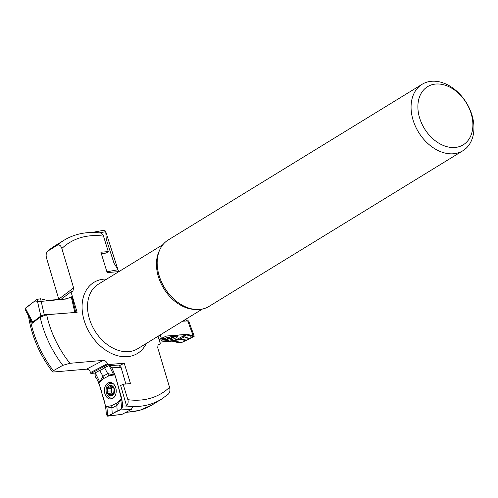 <?xml version="1.0" encoding="UTF-8"?>
<svg xmlns="http://www.w3.org/2000/svg" width="498" height="498" viewBox="0 0 498 498"><rect width="100%" height="100%" fill="white"/><g stroke="black" fill="none" stroke-linecap="round" stroke-linejoin="round"><path stroke-width="0.75" d="M123.118 384.232L120.665 385.52L126.498 405.721C128.048 404.245 128.509 402.228 127.868 399.67L123.118 384.232L130.507 383.585L124.232 363.185L107.618 364.648L107.338 363.739C106.485 361.56 105.128 360.434 103.267 360.371L69.919 363.303L62.773 365.345L52.62 371.166L52.421 371.732L53.28 372.012L86.503 369.174C88.358 369.236 89.715 370.356 90.574 372.541L90.848 373.444L95.018 373.083M158.071 336.243L160.387 343.987L158.893 344.243L158.096 344.915L157.692 347.585L169.544 387.32C170.347 390.351 169.918 392.636 168.262 394.167M118.947 271.597L107.157 272.63L100.882 252.231L108.271 251.583L103.291 235.498L102.557 234.185L100.808 233.02C87.169 231.302 74.924 233.699 64.086 240.217L54.867 245.869A93.207 67.162 58.5 0 0 47.926 251.029L54.867 245.869M31.673 321.913L32.252 323.252L40.164 317.164L46.663 314.717L77.115 312.308L71.002 291.828L72.857 291.355L73.611 287.894L61.852 248.496C60.868 245.57 59.374 244.468 57.363 245.184L47.926 251.029C46.183 252.642 45.716 254.97 46.519 258.014L58.889 299.541M126.498 405.721L132.636 407.196M107.618 364.648L90.848 373.444M52.421 371.732C39.585 354.657 31.623 336.144 28.535 316.18L28.548 315.969M462.879 150.745L208.986 306.432A38.981 28.087 -121.5 0 1 191.73 308.878A38.981 28.087 -121.5 0 1 178.969 303.17A38.981 28.087 -121.5 0 1 157.524 268.198A38.981 28.087 -121.5 0 1 168.231 239.968L422.123 84.287A38.981 28.087 -121.5 0 1 439.379 81.84A38.981 28.087 -121.5 0 1 471.432 113.413A38.981 28.087 -121.5 0 1 462.879 150.745A38.981 28.087 -121.5 0 1 418.557 132.2A38.981 28.087 -121.5 0 1 422.123 84.287M442.647 84.536A34.107 24.576 -121.5 0 1 470.454 136.545A34.107 24.576 -121.5 0 1 423.039 126.168A34.107 24.576 -121.5 0 1 442.647 84.536M61.005 299.398L71.002 291.828M157.953 345.139L160.387 343.987M108.271 251.583L106.335 252.99L101.393 253.887M124.232 363.185L119.066 365.899M171.941 336.548A5.048 0.896 -13.4 0 1 172.233 336.517A5.048 0.896 -13.4 0 1 173.827 336.555A5.048 0.896 -13.4 0 1 174.095 336.941A5.048 0.896 -13.4 0 1 171.094 338.36A5.048 0.896 -13.4 0 1 166.226 339.362A5.048 0.896 -13.4 0 1 164.359 338.939A5.048 0.896 -13.4 0 1 164.502 338.777A5.048 0.896 -13.4 0 1 166.183 337.918M165.243 338.223A5.36 0.952 166.6 0 0 164.975 339.487A5.36 0.952 166.6 0 0 173.36 337.582A5.36 0.952 166.6 0 0 173.727 337.401A5.36 0.952 166.6 0 0 172.912 336.399M171.891 337.719A7.433 1.32 166.6 0 0 174.101 336.934M173.366 336.486L174.095 336.941L171.798 337.663L171.094 338.36L169.7 338.304L166.226 339.362L165.629 339.001L165.678 338.123M171.505 336.623L171.798 337.663M172.7 336.355L172.233 336.517M165.685 338.914L164.552 338.733M113.507 394.136L112.697 394.179L113.625 393.943L114.104 388.969A5.048 3.592 87 0 1 113.625 393.943A5.048 3.592 87 0 1 110.301 395.686A5.048 3.592 87 0 1 107.456 392.461A5.048 3.592 87 0 1 107.935 387.494A5.048 3.592 87 0 1 111.259 385.745A5.048 3.592 87 0 1 114.104 388.969L113.737 388.147M112.237 395.742A5.36 3.816 -93 0 0 113.114 386.597A5.36 3.816 -93 0 0 106.995 389.81A5.36 3.816 -93 0 0 112.237 395.742M113.768 384.188A7.433 5.291 -93 0 0 110.973 383.261A7.433 5.291 -93 0 0 106.093 390.967A7.433 5.291 -93 0 0 111.764 398.107A7.433 5.291 -93 0 0 113.388 397.653A7.433 5.291 -93 0 0 114.44 396.894M113.345 394.335L110.301 395.686L108.191 393.37M108.383 393.339L107.456 392.461L107.935 387.494L108.994 386.977L110.22 387.07L111.259 385.745L113.706 388.11M111.67 393.121L108.483 393.289M108.595 386.896L108.994 386.977M113.339 394.142A3.86 2.745 87 0 1 112.523 393.495A3.86 2.745 87 0 1 111.477 389.878A3.86 2.745 87 0 1 112.61 387.313M111.484 387.114L111.477 389.878L110.973 390.961L111.309 393.103M111.813 393.071L112.922 394.167M71.731 296.845L65.948 299.061L46.744 300.35L40.575 298.781L37.02 299.366L40.861 315.987L44.26 314.73L59.075 313.734M24.962 309.146L25.354 308.194L37.02 299.366M40.861 315.987L32.7 322.162L25.354 308.194M32.445 323.109L32.7 322.162M165.373 336.561L159.03 339.449L166.637 336.019L186.825 334.332L185.879 334.774L184.746 336.797L180.264 338.914L173.354 340.7L181.533 342.568L178.296 342.636L172.127 341.124L159.846 342.176L190.08 338.559L194.257 336.212M186.825 334.332L193.118 335.627L194.058 336.648L185.592 334.756L186.532 334.314M194.226 336.125L188.624 320.88L182.617 321.198M181.533 342.568L190.08 338.559L190.28 335.042L179.461 334.917L159.03 339.443L166.369 336.088M166.637 336.019L164.657 336.885M172.127 341.124L178.321 338.671L185.592 334.756M164.44 340.906A8.298 1.475 -13.4 0 1 161.302 340.476A8.298 1.475 -13.4 0 1 169.04 337.14A8.298 1.475 -13.4 0 1 177.45 336.629A8.298 1.475 -13.4 0 1 173.142 339.045A8.298 1.475 -13.4 0 1 164.44 340.906M99.419 232.852L105.75 231.682L106.248 239.208L113.936 263L118.02 269.748L118.599 271.622M118.605 271.622L105.75 231.682L104.661 230.12M104.549 230.151L105.75 231.682M127.793 406.138L122.707 405.932L121.786 398.661L114.789 374.452L111.527 367.194L109.106 365.538L95.243 372.815L95.118 375.809L98.847 382.819L105.844 407.028L106.286 414.436L107.767 416.141L108.103 416.017L121.63 408.864L122.707 405.932M125.863 383.989L121.12 367.586L119.42 365.912L109.492 365.513M121.63 408.864L120.815 399.552L117.086 405.31L112.118 407.912L106.952 406.822L105.906 407.376M107.643 416.16L106.883 406.486L111.77 405.652L116.731 403.05L121.786 398.661M98.71 382.483L99.756 381.935L102.955 376.202L99.668 370.431C103.553 369.784 107.593 363.092 111.577 367.306C114.521 373.587 116.756 380.005 118.287 386.554L122.284 402.465C124.22 407.42 120.36 410.383 117.179 411.248C113.749 411.871 108.234 418.644 106.279 414.324C106.062 407.893 104.754 401.425 102.345 394.926C101.144 389.492 99.332 384.232 96.917 379.146C95.137 376.905 94.576 374.795 95.243 372.815L99.668 370.431M109.467 365.513L109.106 365.538L113.619 374.658L114.665 374.11M103.901 378.436L102.955 376.202L107.923 373.6L113.749 374.994L108.869 375.828L103.901 378.436L98.847 382.819M115.785 387.874A8.298 5.901 87 0 1 111.172 398.985A8.298 5.901 87 0 1 104.424 391.055A8.298 5.901 87 0 1 110.295 382.452A8.298 5.901 87 0 1 115.785 387.874M121.3 409.088L131.291 409.493L132.424 407.165M131.291 409.493L122.06 414.336L108.103 416.017M107.668 416.16L122.06 414.336M71.314 297.175L64.591 299.155L33.385 302.118L24.9 308.847M25.423 309.551L26.039 309.75M146.263 343.489A41.683 30.036 -121.5 0 1 119.034 356.064A41.683 30.036 -121.5 0 1 82.643 313.846A41.683 30.036 -121.5 0 1 106.759 279.067M127.868 399.67A88.333 63.651 58.5 0 0 169.544 387.32M184.708 321.017A88.333 63.651 58.5 0 0 184.49 320.046M103.522 236.145A88.333 63.651 58.5 0 0 61.852 248.496M46.663 314.717A88.333 63.651 58.5 0 0 69.919 363.303M126.15 412.188A93.207 67.162 58.5 0 0 152.313 404.793L139.621 410.371L125.54 412.512M152.313 404.793L161.539 399.135A93.207 67.162 -121.5 0 1 128.198 406.25M107.338 363.739L90.574 372.541M57.363 245.184A93.207 67.162 -121.5 0 1 64.086 240.217M30.166 319.05A93.207 67.162 58.5 0 0 53.317 370.68M62.773 365.345A93.207 67.162 -121.5 0 1 40.164 317.164M157.536 268.291A38.663 27.863 58.5 0 0 157.549 268.378A38.663 27.863 58.5 0 0 178.819 303.07A38.663 27.863 58.5 0 0 178.894 303.12M162.971 244.599L98.249 284.283A37.786 27.222 58.5 0 0 89.957 320.475A37.786 27.222 58.5 0 0 121.026 351.078A37.786 27.222 58.5 0 0 137.753 348.706L202.468 309.021M195.54 309.451A37.786 27.222 -121.5 0 1 163.711 288.466A37.786 27.222 -121.5 0 1 159.441 250.581M58.783 299.111L73.611 287.894M159.646 344.043L158.271 344.697M86.503 369.174L103.267 360.371M169.7 338.304L169.401 337.053L169.737 338.372M167.477 338.765L167.204 337.619M167.44 338.845L167.154 337.632M173.173 337.015L173.043 336.48M171.729 337.351L171.549 336.617M173.273 337.046L173.142 336.48M110.6 386.249L112 386.174M110.562 386.155L111.907 386.081M107.848 391.104L111.042 390.936M108.066 388.838L111.259 388.67M107.973 388.789L111.197 388.614M107.742 391.129L110.973 390.961M109.778 394.758L111.813 394.653M109.722 394.858L111.714 394.752M112.953 394.435L113.27 394.416M71.214 296.721L74.899 312.676M44.26 314.73L40.575 298.781M161.383 338.354L160.138 334.973M187.665 320.762L193.118 335.627M182.803 336.548L190.08 338.559M173.067 340.676L172.408 341.149M178.321 338.671L185.592 340.682M118.02 269.748L106.902 271.802M111.527 367.194L121.12 367.586M121.854 398.998L120.815 399.552L120.746 399.209M117.179 411.248L116.731 403.05M112.218 413.857L111.77 405.652M99.886 382.271L95.243 372.815M108.869 375.828L104.63 367.829M105.844 407.028L106.883 406.486M114.789 374.452L113.749 374.994M112.218 398.686A8.086 5.752 87 0 1 109.865 397.721M109.124 383.846A8.086 5.752 87 0 1 111.359 382.638M112.971 398.282A7.731 5.497 87 0 1 112.112 398.089M111.322 383.242A7.731 5.497 87 0 1 112.156 382.956M161.539 399.135L168.585 393.93M186.395 320.868L185.991 319.125M173.727 337.401A17.063 17.063 0 0 0 175.651 336.175M162.703 339.263A17.063 17.063 0 0 0 164.975 339.487M112.542 383.174L110.973 383.261M113.332 398.026L111.764 398.107M109.709 387.207L112.71 387.052M25 309.227L32.214 322.941M72.042 296.596L75.821 312.949M104.63 230.126L91.887 232.479"/></g></svg>
